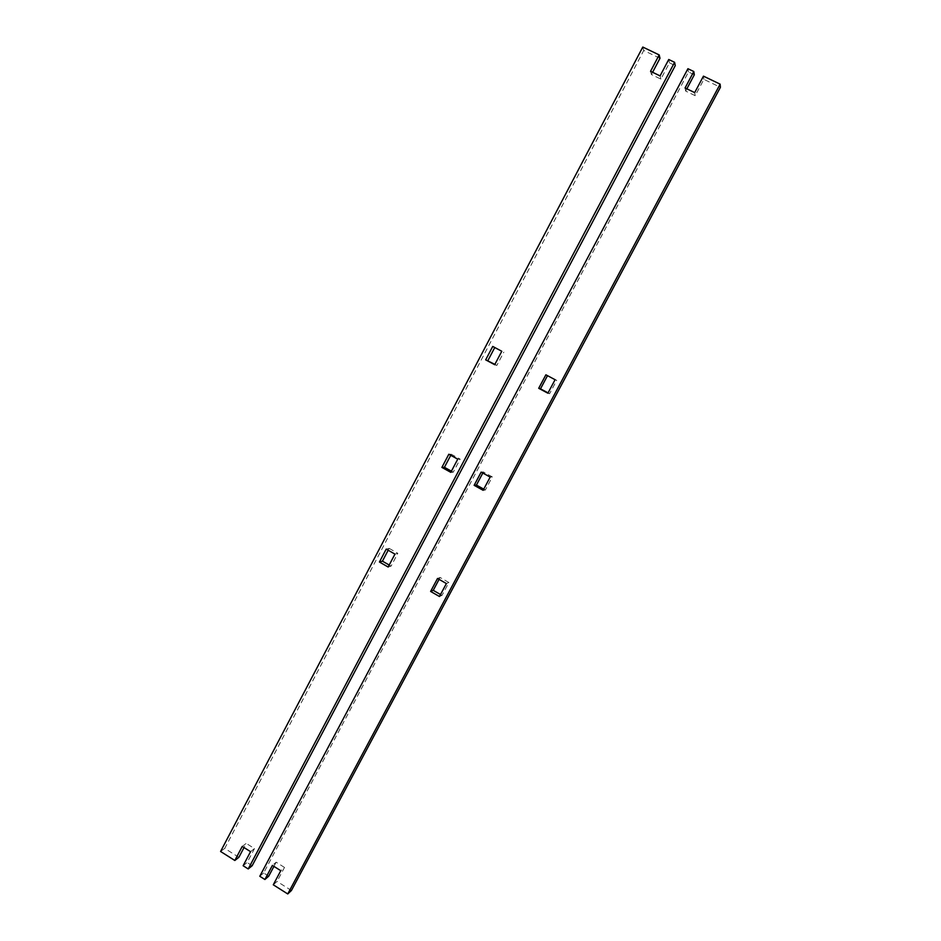 <?xml version="1.0" encoding="UTF-8"?>
<svg xmlns="http://www.w3.org/2000/svg" width="941" height="941" viewBox="0 0 941 941"><rect width="100%" height="100%" fill="white"/><g stroke="black" fill="none" stroke-linecap="round" stroke-linejoin="round"><path stroke-width="0.71" stroke-dasharray="4.71 3.53" d="M440.529 594.524L442.011 595.382L448.881 582.503L446.387 583.549M442.011 595.382L439.471 596.512M448.881 582.503L440.07 577.468L437.518 578.468M440.07 577.468L439.071 579.362M548.05 392.891L549.591 393.726L556.731 380.34L555.084 379.705M549.591 393.726L547.885 393.209M556.731 380.34L545.886 374.8M483.745 489.144L485.344 490.026L492.319 476.911L490.167 477.087M485.344 490.026L483.133 490.308M492.319 476.911L483.38 471.97L481.157 472.111M483.38 471.97L482.815 473.029M273.278 884.799L277.042 881.435L284.488 867.437L280.771 870.696M284.488 867.437L276.16 862.191L272.384 865.402M276.16 862.191L273.937 866.39M268.726 876.177L263.656 872.977L688.483 71.975L694.317 74.774M686.848 88.83L685.66 91.077L695.199 95.688L703.88 79.362L720.418 87.301M291.416 890.504L277.042 881.435M263.656 872.977L259.787 876.271M703.88 79.362L703.456 76.15M695.199 95.688L694.693 92.606M685.66 91.077L685.072 87.972M688.483 71.975L687.918 68.705M386.21 549.109L389.162 548.368L388.174 550.238M394.949 554.12L397.831 553.32L389.162 548.368M388.151 567.023L391.091 566.129L397.831 553.32M389.198 565.047L391.091 566.129M492.731 346.429L494.766 347.511M501.788 351.264L494.872 347.323M494.707 364.696L496.836 365.437L503.847 352.11M494.872 364.379L496.836 365.437M448.833 454.232L451.304 454.244L450.751 455.303M457.749 459.173L460.161 459.137L451.304 454.244M450.798 472.347L453.256 472.206L460.161 459.137M451.409 471.182L453.256 472.206M242.237 846.43L246.224 843.383L244.025 847.559M250.553 851.664L254.493 848.57L246.224 843.383M243.131 865.732L247.118 862.532L254.493 848.57M252.164 865.72L247.118 862.532M650.549 71.304L651.419 74.539L660.864 79.103L669.463 62.835L668.733 59.495M652.595 72.292L651.419 74.539M660.076 75.903L660.864 79.103M642.785 47.05L643.726 50.485L659.982 58.283M238.873 857.333L224.734 848.394L643.726 50.485M669.463 62.835L675.262 65.623M220.582 851.476L224.734 848.394"/><path stroke-width="1.41" d="M446.387 583.549L439.471 596.512L430.613 591.43L437.518 578.468L446.387 583.549M439.071 579.362L433.236 590.336L430.613 591.43M433.236 590.336L440.529 594.524M555.084 379.705L547.885 393.209L538.711 388.292L545.886 374.8L555.084 379.705M547.497 375.659L540.487 388.845L538.711 388.292M540.487 388.845L548.05 392.891M490.167 477.087L483.133 490.308L474.146 485.321L481.157 472.111L490.167 477.087M482.815 473.029L476.428 485.074L474.146 485.321M476.428 485.074L483.745 489.144M273.937 866.39L268.726 876.177L264.903 879.506L272.384 865.402L280.771 870.696L273.278 884.799L287.746 893.95L720.124 84.149L703.456 76.15L694.693 92.606L685.072 87.972L693.799 71.516L694.317 74.774L686.848 88.83M720.124 84.149L720.418 87.301L291.416 890.504L287.746 893.95M693.799 71.516L687.918 68.705L259.787 876.271L264.903 879.506M379.435 562.012L386.21 549.109L394.949 554.12L388.151 567.023L379.435 562.012L382.434 561.165L389.198 565.047M388.174 550.238L382.434 561.165M485.674 359.85L492.731 346.429L501.788 351.264L494.707 364.696L485.674 359.85L494.872 364.379M494.766 347.511L487.873 360.626M441.894 467.406L448.833 454.232L457.749 459.173L450.798 472.347L441.894 467.406L444.423 467.312L451.409 471.182M450.751 455.303L444.423 467.312M234.827 860.486L242.237 846.43L250.553 851.664L243.131 865.732L248.212 868.955L674.591 62.306L668.733 59.495L660.076 75.903L650.549 71.304L659.182 54.919L642.785 47.05L220.582 851.476L234.827 860.486L238.873 857.333L244.025 847.559M248.212 868.955L252.164 865.72L675.262 65.623L674.591 62.306M659.182 54.919L659.982 58.283L652.595 72.292"/></g></svg>
